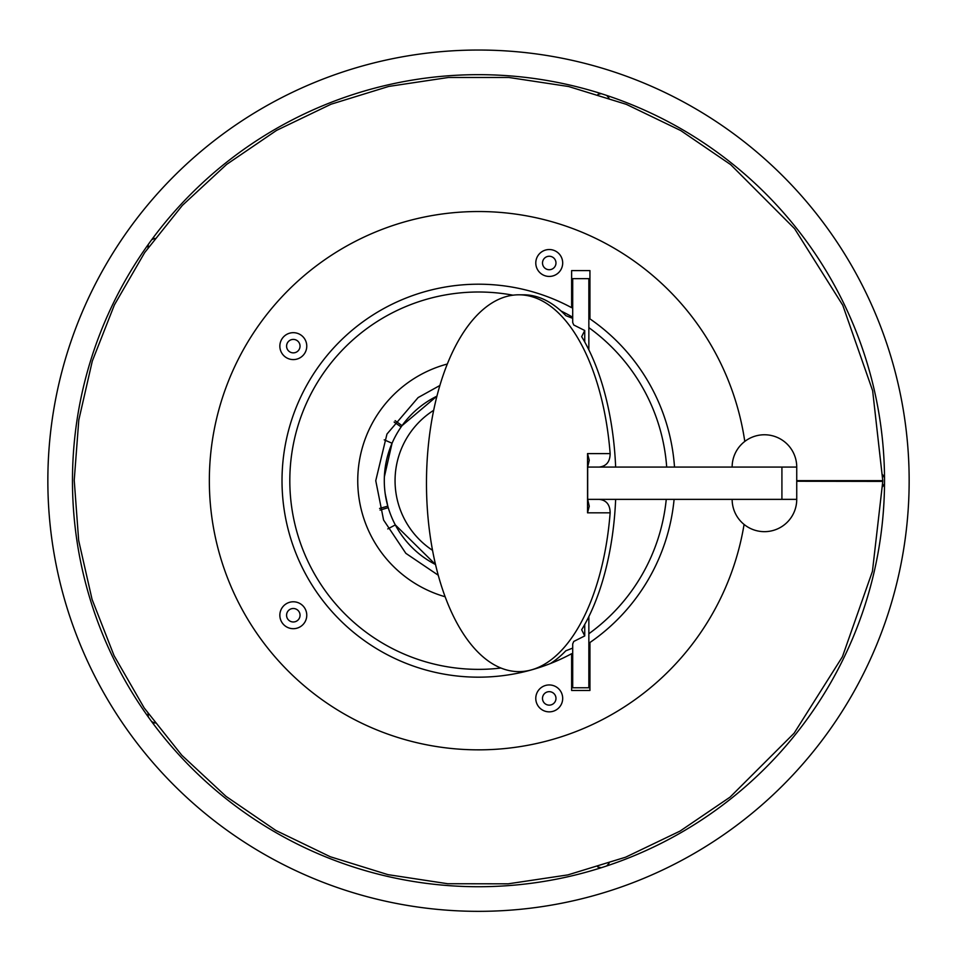 <?xml version="1.0" encoding="UTF-8"?>
<svg xmlns="http://www.w3.org/2000/svg" width="957" height="957" viewBox="0 0 957 957"><rect width="100%" height="100%" fill="white"/><g stroke="black" fill="none" stroke-linecap="round" stroke-linejoin="round"><path stroke-width="1.44" d="M487.926 50.147L487.209 50.135M485.163 50.099L482.101 50.051M469.791 50.135L469.086 50.147M879.902 480.689L879.914 481.395M876.325 481.383A397.825 397.825 0 0 0 876.325 480.689M597.706 866.934L601.223 867.724M606.714 865.941L609.083 863.238M148.012 713.467L148.323 717.008M151.72 721.674L154.998 723.085M154.843 238.365L151.72 239.705M148.323 244.382L148.024 247.767M608.927 97.973L606.714 95.437M601.223 93.654L597.934 94.396M882.737 486.575L884.519 483.584M884.519 477.806L882.737 474.816M72.469 480.689A406.031 406.031 0 0 1 681.516 129.063A406.031 406.031 0 0 1 681.516 832.327A406.031 406.031 0 0 1 72.469 480.689M882.234 481.395L882.234 480.689M47.85 480.689A430.65 430.65 0 0 0 693.825 853.644A430.65 430.65 0 0 0 693.825 107.734A430.65 430.65 0 0 0 47.85 480.689M876.122 481.383A397.622 397.622 88.5 0 0 876.122 480.689M796.738 480.689L882.773 480.641L872.64 390.707L842.782 305.271L794.597 228.663L730.658 164.616L680.762 130.583L626.345 104.349L568.625 86.525L508.909 77.481L448.498 77.469L388.757 86.429L331.038 104.217L276.585 130.379L226.665 164.377L182.344 205.42L144.651 252.624L114.397 304.912L92.291 361.124L78.797 420.003L74.227 480.235L78.665 540.478L92.063 599.381L114.062 655.641L144.208 707.977L181.806 755.252L226.043 796.391L275.915 830.485L330.309 856.754L387.992 874.65L447.72 883.73L508.119 883.825L567.86 874.901L625.615 857.197L680.08 831.071L730.047 797.133L794.119 733.206L842.447 656.693L872.437 571.317L882.773 481.395L796.738 481.251M615.65 499.363A188.409 92.41 -90 0 1 581.665 629.754L584.739 635.927L584.739 624.454M615.65 467.064A188.409 92.41 -90 0 0 581.665 336.685L584.739 330.512L584.739 341.984M572.705 648.092L565.826 650.784A188.409 92.41 -90 0 1 550.263 663.608M599.226 467.064C606.391 466.238 610.028 461.752 610.147 453.606A188.409 92.41 -90 0 0 518.885 294.804L523.575 294.804A188.409 92.41 -90 0 1 565.826 315.654L572.705 318.346M518.885 294.804A188.409 92.41 -90 0 0 426.475 483.213A188.409 92.41 -90 0 0 518.885 671.623L523.575 671.623A188.409 92.41 -90 0 0 524.938 671.611M732.141 499.363A32.299 32.299 0 0 0 764.44 531.661A32.299 32.299 0 0 0 796.738 499.363L587.694 499.363L589.261 506.229L587.526 512.82L610.147 512.82C610.028 504.686 606.391 500.2 599.226 499.363M587.694 499.375L587.694 467.064L589.261 460.209L587.526 453.606L587.526 512.82M518.885 671.623A188.409 92.41 -90 0 0 610.147 512.82M587.694 467.064L796.738 467.064A32.299 32.299 0 0 0 764.44 434.765A32.299 32.299 0 0 0 732.141 467.064M588.854 616.583L588.854 687.772L572.705 687.772L572.705 643.941L573.745 641.453L584.739 635.927M584.739 330.512L573.745 324.985L572.705 322.497L572.705 278.654L588.854 278.654L588.854 349.855M387.788 528.922L395.325 524.914L435.519 564.522A94.205 94.205 0 0 1 436.93 396.15L402.048 425.65L395.121 420.661M379.582 508.454L387.8 506.145L385.204 493.764M416.953 552.01A94.205 94.205 0 0 1 388.052 507.019A211.318 139.112 153.4 0 0 388.243 507.665L380.061 510.105M384.379 476.765L392.059 443.235L384.224 439.837M387.8 506.145A94.205 94.205 0 0 1 401.521 426.391A211.318 139.112 -155.2 0 0 401.139 426.942L394.128 422.061M410.481 415.517A94.205 94.205 0 0 0 402.048 425.65M286.574 615.243A6.723 6.723 0 0 1 296.67 609.406A6.723 6.723 0 0 1 296.67 621.069A6.723 6.723 0 0 1 286.574 615.243M279.851 615.243A13.458 13.458 0 0 1 300.031 603.58A13.458 13.458 0 0 1 300.031 626.895A13.458 13.458 0 0 1 279.851 615.243M542.511 262.984A6.723 6.723 0 0 1 552.608 257.158A6.723 6.723 0 0 1 552.608 268.809A6.723 6.723 0 0 1 542.511 262.984M535.788 262.984A13.458 13.458 0 0 1 555.969 251.332A13.458 13.458 0 0 1 555.969 274.635A13.458 13.458 0 0 1 535.788 262.984M542.499 698.407A6.723 6.723 0 0 1 552.596 692.569A6.723 6.723 0 0 1 552.596 704.232A6.723 6.723 0 0 1 542.499 698.407M535.776 698.407A13.458 13.458 0 0 1 555.957 686.743A13.458 13.458 0 0 1 555.957 710.058A13.458 13.458 0 0 1 535.776 698.407M286.586 346.135A6.723 6.723 0 0 1 296.67 340.309A6.723 6.723 0 0 1 296.67 351.961A6.723 6.723 0 0 1 286.586 346.135M279.851 346.135A13.458 13.458 0 0 1 300.043 334.483A13.458 13.458 0 0 1 300.043 357.786A13.458 13.458 0 0 1 279.851 346.135M572.705 306.431L571.628 307.675L571.628 270.58L589.931 270.58L589.931 318.86L588.854 316.205M588.854 645.174L589.931 642.518L589.931 690.464L571.628 690.464L571.628 653.703L572.705 654.959M589.931 642.518A196.484 196.484 0 0 0 674.099 499.363M674.506 467.064A196.484 196.484 0 0 0 589.931 318.86M744.785 441.44A269.156 269.156 0 0 0 458.822 212.251A269.156 269.156 0 0 0 209.344 480.689A269.156 269.156 0 0 0 456.549 748.948A269.156 269.156 0 0 0 744.079 524.436M571.628 307.675A196.484 196.484 0 0 0 282.016 480.689A196.484 196.484 0 0 0 571.628 653.703M796.738 480.641L882.773 480.641M610.147 453.606L587.526 453.606M781.917 467.064L781.917 499.363M433.677 410.314A83.438 83.438 0 0 0 432.528 550.323M513 295.187A188.685 188.685 0 0 0 289.815 480.689A188.685 188.685 0 0 0 500.93 668.034M588.854 633.737A188.685 188.685 0 0 0 666.251 499.363M666.694 467.064A188.685 188.685 0 0 0 588.854 327.641M572.705 317.21A188.685 188.685 0 0 0 561.125 311.061M447.326 364.019A120.773 120.773 0 0 0 445.137 596.761M796.738 499.363L796.738 467.064M439.873 385.492L418.113 397.574L386.963 434.047L375.754 480.689L383.578 520.01L405.852 553.337L438.234 575.217"/></g></svg>
